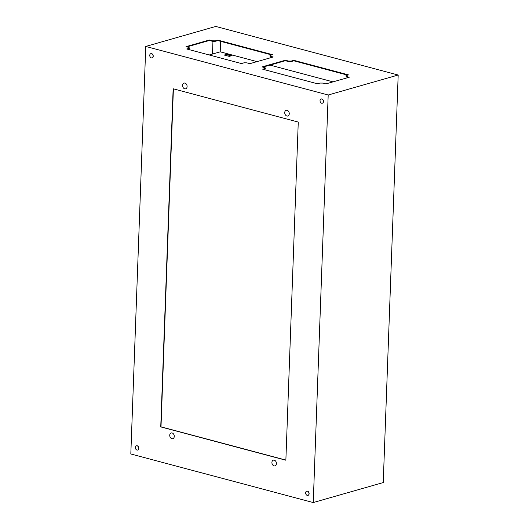 <?xml version="1.0" encoding="UTF-8"?>
<svg xmlns="http://www.w3.org/2000/svg" width="529" height="529" viewBox="0 0 529 529"><rect width="100%" height="100%" fill="white"/><g stroke="black" fill="none" stroke-linecap="round" stroke-linejoin="round"><path stroke-width="0.79" d="M328.192 95.008L398.185 75.019L215.753 26.45L145.759 46.44L328.192 95.008L313.247 502.55L383.241 482.56L398.185 75.019M325.91 83.899L349.246 77.234L346.204 76.421L345.979 75.647L348.571 74.906L293.84 60.339L291.248 61.08L288.431 61.04L285.389 60.233L262.06 66.899L265.102 67.705L265.327 68.479L262.734 69.22L317.466 83.794L320.058 83.053L322.869 83.086L325.91 83.899M249.9 63.659L273.228 56.993L270.187 56.186L269.962 55.413L272.554 54.672L217.822 40.098L215.23 40.839L212.413 40.806L209.372 39.992L186.043 46.658L189.084 47.471L189.309 48.245L186.717 48.985L241.449 63.553L244.041 62.812L246.858 62.852L249.9 63.659M145.759 46.44L130.815 453.981L313.247 502.55M306.78 491.15A2.202 1.627 74.1 0 1 306.846 491.13A2.202 1.627 74.1 0 1 309.121 493.689A2.202 1.627 74.1 0 1 308.057 495.356A2.202 1.627 74.1 0 1 307.99 495.375M321.163 98.989A2.202 1.627 74.1 0 1 321.229 98.969A2.202 1.627 74.1 0 1 323.503 101.528A2.202 1.627 74.1 0 1 322.432 103.195A2.202 1.627 74.1 0 1 322.373 103.215M136.508 445.815A2.202 1.627 74.1 0 1 136.575 445.795A2.202 1.627 74.1 0 1 138.849 448.354A2.202 1.627 74.1 0 1 137.778 450.027A2.202 1.627 74.1 0 1 137.719 450.04M150.891 53.654A2.202 1.627 74.1 0 1 150.95 53.634A2.202 1.627 74.1 0 1 153.231 56.193A2.202 1.627 74.1 0 1 152.16 57.866A2.202 1.627 74.1 0 1 152.094 57.879M276.436 463.635A2.976 2.202 -105.9 0 0 274.28 460.164A2.976 2.202 -105.9 0 0 271.906 462.425A2.976 2.202 -105.9 0 0 274.068 465.89A2.976 2.202 -105.9 0 0 276.436 463.635M289.264 113.761A2.976 2.202 -105.9 0 0 287.108 110.297A2.976 2.202 -105.9 0 0 284.734 112.558A2.976 2.202 -105.9 0 0 286.897 116.023A2.976 2.202 -105.9 0 0 289.264 113.761M174.272 436.432A2.976 2.202 -105.9 0 0 172.11 432.967A2.976 2.202 -105.9 0 0 169.743 435.228A2.976 2.202 -105.9 0 0 171.905 438.693A2.976 2.202 -105.9 0 0 174.272 436.432M187.101 86.564A2.976 2.202 -105.9 0 0 184.938 83.099A2.976 2.202 -105.9 0 0 182.571 85.361A2.976 2.202 -105.9 0 0 184.733 88.826A2.976 2.202 -105.9 0 0 187.101 86.564M173.142 88.766L298.263 122.08L285.865 460.223L160.743 426.91L173.142 88.766M269.962 55.413L270.167 56.669L272.349 57.244M270.187 56.186L270.167 56.669M263.594 69.451L265.307 68.962L265.327 68.479M262.92 67.123L285.376 60.716L288.411 61.523L291.228 61.556L293.82 60.815L347.692 75.158M285.389 60.233L285.376 60.716M288.431 61.04L288.411 61.523M291.248 61.08L291.228 61.556M293.84 60.339L293.82 60.815M345.979 75.647L346.184 76.903L348.366 77.485M346.204 76.421L346.184 76.903M212.949 41.295L212.486 54.037M220.6 41.322L220.216 51.829L209.213 54.976M220.216 51.829L257.008 61.629M270.035 65.093L333.025 81.863M232.033 55.585L227.02 54.249L224.217 55.049L229.236 56.385L232.033 55.585M186.909 46.889L209.358 40.475L212.4 41.288L215.217 41.322L217.809 40.581L271.675 54.923M187.577 49.21L189.289 48.721L189.309 48.245M225.083 55.28L227.001 54.732L231.153 55.836M227.02 54.249L227.001 54.732M307.243 495.395A2.202 1.627 -105.9 0 0 307.924 495.395A2.202 1.627 -105.9 0 0 308.996 493.722A2.202 1.627 -105.9 0 0 306.721 491.163A2.202 1.627 -105.9 0 0 305.669 493.279A2.202 1.627 -105.9 0 0 307.243 495.395M321.625 103.234A2.202 1.627 -105.9 0 0 322.306 103.234A2.202 1.627 -105.9 0 0 323.371 101.561A2.202 1.627 -105.9 0 0 321.096 99.002A2.202 1.627 -105.9 0 0 320.052 101.118A2.202 1.627 -105.9 0 0 321.625 103.234M136.971 450.06A2.202 1.627 -105.9 0 0 137.652 450.06A2.202 1.627 -105.9 0 0 138.717 448.394A2.202 1.627 -105.9 0 0 136.442 445.835A2.202 1.627 -105.9 0 0 135.398 447.944A2.202 1.627 -105.9 0 0 136.971 450.06M151.347 57.899A2.202 1.627 -105.9 0 0 152.028 57.899A2.202 1.627 -105.9 0 0 153.099 56.233A2.202 1.627 -105.9 0 0 150.825 53.674A2.202 1.627 -105.9 0 0 149.773 55.79A2.202 1.627 -105.9 0 0 151.347 57.899M285.872 460.078L161.001 426.837L173.4 88.839M209.372 39.992L209.358 40.475M212.413 40.806L212.4 41.288M215.23 40.839L215.217 41.322M217.822 40.098L217.809 40.581"/></g></svg>
